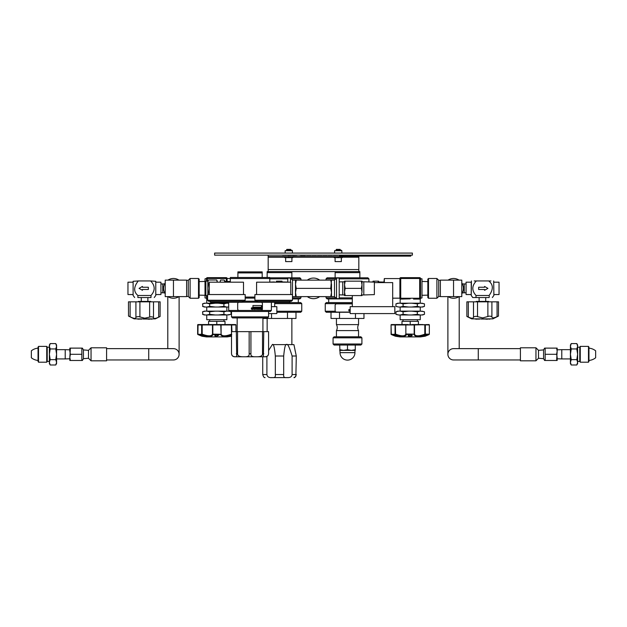 <?xml version="1.0" encoding="UTF-8"?>
<svg xmlns="http://www.w3.org/2000/svg" width="627" height="627" viewBox="0 0 627 627"><rect width="100%" height="100%" fill="white"/><g stroke="black" fill="none" stroke-linecap="round" stroke-linejoin="round"><path stroke-width="0.94" d="M412.386 253.081L214.614 253.081L214.614 255.142L412.386 255.142L412.386 253.081M292.401 253.081L292.401 250.69L285.152 250.69L285.152 253.081M292.401 250.69L291.994 250.275L285.152 250.69M341.848 253.081L341.848 250.69L334.599 250.69L334.599 253.081M341.848 250.69L341.433 250.275L334.599 250.69M358.824 256.13L358.824 271.624L268.176 271.624L268.176 255.142M358.824 256.623L268.176 256.623M360.886 345.03L334.105 345.03L333.07 343.996L361.912 343.996L360.886 345.03M361.912 337.82L360.886 336.785L334.105 336.785L333.07 337.82L361.912 337.82L361.912 343.996M347.491 330.609L358.55 330.609A5.941 5.941 0 0 1 358.55 324.621L336.433 324.621A5.941 5.941 0 0 1 336.433 330.609L347.491 330.609M363.973 313.586L363.973 318.445L331.009 318.445L331.009 312.262M339.513 318.445L339.513 312.262M350.164 312.262L326.275 312.262L325.241 311.235L335.273 311.235M352.303 302.606L326.275 302.606L325.241 303.633L352.303 303.633M352.303 298.899L327.098 298.899L326.064 297.864L336.542 297.864M352.303 297.864L339.207 297.864M339.207 278.835L368.919 278.835L367.884 277.8L327.098 277.8L326.064 278.835L336.542 278.835M335.132 277.8L335.132 271.624M359.851 277.8L359.851 271.624L347.491 271.624M335.132 272.651L359.851 272.651M355.47 313.586L355.47 318.445M305.263 296.61L307.316 296.61A10.298 10.298 -90 0 0 319.676 296.61L321.737 296.61M263.026 317.905L263.026 318.445L295.991 318.445L295.991 312.262M287.487 312.262L287.487 318.445M271.53 318.445L271.53 313.586M274.697 303.633L301.759 303.633L301.759 311.235L300.725 312.262L276.836 312.262M301.759 311.235L276.836 311.235M274.697 302.606L300.725 302.606L301.759 303.633M300.936 296.61L300.936 297.864L299.902 298.899L292.48 298.899M300.936 297.864L292.48 297.864M269.775 278.835L287.785 278.835M291.218 278.835L300.936 278.835L300.936 280.128M269.775 277.8L299.902 277.8L300.936 278.835M267.149 277.495L267.149 272.651L291.868 272.651L291.868 277.8M291.868 271.624L291.868 272.651M267.149 272.651L267.149 271.624L268.176 271.624M288.491 377.595L286.719 377.595C290.042 377.877 291.837 376.858 292.104 374.546L292.104 356.011C289.376 347.131 287.574 343.345 286.719 344.631C285.544 343.337 284.533 347.131 283.694 356.011L283.694 374.546L275.324 374.546L275.324 356.011L283.694 356.011M271.899 377.595L270.527 377.595M286.335 377.595L272.298 377.595C274.744 377.877 275.755 376.858 275.324 374.546M293.93 377.595C294.737 377.932 295.521 376.913 296.289 374.546L292.104 374.546M287.119 377.595L286.719 377.595C284.321 377.932 283.318 376.913 283.694 374.546M292.104 356.011L296.289 356.011L295.881 376.2M275.324 356.011C274.485 347.131 273.474 343.345 272.298 344.631L293.93 344.631L296.289 356.011M291.868 318.445L291.868 344.631L292.362 344.631L286.719 344.631M272.682 377.595L272.298 377.595C269.093 377.932 267.298 376.913 266.906 374.546L262.729 374.546L262.729 356.771M266.906 356.426L266.906 374.546M272.298 344.631L268.583 350.524M265.088 377.595C264.218 377.877 263.426 376.858 262.729 374.546M294.306 377.548L295.811 376.325M295.787 353.769L295.638 353.087M295.301 351.512L295.184 350.963M295.098 350.556L294.996 350.054M294.761 348.902L294.682 348.494M294.149 345.798L294.071 345.367M340.03 350.375L354.953 350.375L354.953 352.648L340.03 352.648L339.701 345.03M355.282 345.03L355.282 350.375L339.709 350.375M340.437 349.905L341.104 350.078M341.809 350.219L342.671 350.328M347.491 345.03L347.491 349.678L343.596 350.375L339.701 349.678M355.282 349.678L351.386 350.375L347.491 349.678M271.389 306.666L276.836 306.666L276.836 313.586L268.583 313.586M353.158 306.666L394.83 306.666L394.83 313.586L350.164 313.586L350.164 306.666L353.158 306.666M374.366 282.605L392.682 282.605L392.682 306.666M344.529 283.757L344.529 281.789L339.207 281.899L339.207 278.067L339.207 298.671L336.542 298.671L334.481 296.61L331.495 296.61L331.495 284.25L330.758 280.128L331.495 280.128L295.497 280.128L295.497 292.488L296.234 288.373L330.758 288.373L331.495 292.488L330.758 296.61L296.234 296.61L295.497 292.488L295.497 296.61L296.234 296.61M295.497 296.61L292.48 296.642L292.519 280.128L290.458 278.067L290.458 282.189M296.234 288.373L295.497 284.25L296.234 280.128M287.785 282.189L287.785 278.067L290.458 278.067L292.519 280.128L295.497 280.128M339.207 298.671L339.207 294.839L342.734 294.949L342.734 281.789M330.758 288.373L331.495 280.128L334.481 280.128L334.481 296.61L336.542 298.671L336.542 278.067L339.207 278.067M334.481 280.128L336.542 278.067L334.481 280.128M319.676 280.128A10.298 10.298 -90 0 0 313.5 278.067L313.5 278.067A10.298 10.298 -90 0 0 307.316 280.128M281.492 281.162L282.017 281.162L281.492 281.162M281.68 282.189L281.374 281.162L276.413 281.162L276.413 282.189L274.438 282.189M282.017 281.162L282.017 282.189L282.017 281.162M276.758 282.189L277.056 281.162M269.775 282.103L274.438 281.954L269.775 282.189L269.775 278.521L230.321 278.521L230.321 277.495L269.775 277.495L269.775 278.521M282.017 281.954L287.785 282.072L284 282.189M268.568 331.636L268.583 353.675L268.568 331.636L263.763 331.636L263.395 356.575M231.504 331.636L231.504 353.675L231.528 331.636L263.763 331.636M264.798 356.771L263.716 356.771L264.798 356.771C267.118 356.724 268.372 355.689 268.568 353.675M236.371 356.771L242.853 356.771L235.29 356.771L236.7 356.575L236.324 331.636M235.29 356.771L234.592 356.771L235.29 356.771C232.978 356.724 231.724 355.689 231.528 353.675C231.684 355.556 232.719 356.583 234.592 356.771M263.716 356.771L242.853 356.771C239.255 356.724 237.492 355.689 237.57 353.675L236.324 353.675M254.625 356.771L254.625 356.771C251.85 356.724 250.62 355.689 250.925 353.675L249.162 353.675L249.162 331.636M237.57 331.636L237.57 353.675M245.463 356.771C248.237 356.724 249.475 355.689 249.162 353.675M250.925 331.636L250.925 353.675M257.242 356.771C260.84 356.724 262.595 355.689 262.517 353.675L262.517 331.636M267.557 317.905L268.583 316.878L267.557 317.905L232.531 317.905L231.504 316.878L232.531 317.905M268.583 311.478L268.583 316.878L231.504 316.878L231.504 311.478M270.355 311.478L271.389 310.451L270.355 311.478L229.733 311.478L228.698 310.451L229.733 311.478M271.389 302.3L271.389 310.451L261.075 310.451M239.012 310.451L228.698 310.451L228.698 302.3M257.916 302.214L242.171 302.214L257.909 302.206M244.24 301.179L255.847 301.179M254.907 298.091L245.181 298.091M230.321 278.521L230.321 282.189M254.907 297.065L245.181 297.065M243.495 285.834L243.495 290.904M256.592 290.904L256.592 285.841M262.188 277.495L262.188 271.891L237.899 271.891L237.899 277.495M237.899 272.917L262.188 272.917M257.423 300.239L254.907 300.239L254.907 294.549L292.48 294.549L292.48 300.239L257.423 300.239M292.48 300.239L291.453 301.266L255.934 301.266L254.907 300.239M290.426 301.266L289.392 302.3L257.995 302.3L256.968 301.266M256.592 294.549L256.592 282.189L290.795 282.189L290.795 294.549M245.181 300.239L207.608 300.239L207.608 294.549L245.181 294.549L245.181 300.239L244.154 301.266L208.634 301.266L207.608 300.239M243.119 301.266L242.093 302.3L210.696 302.3L209.669 301.266M209.293 294.549L209.293 282.189L243.495 282.189L243.495 294.549M224.803 281.452L224.803 282.189L224.803 281.452L230.321 281.492L228.886 281.452L228.886 282.189M224.803 282.126L224.286 280.042L224.803 282.189M220.571 280.042L220.046 282.189L220.571 280.042L224.286 280.042L224.803 281.162M217.248 282.087L216.723 279.995L208.376 279.995L207.85 282.087L207.85 294.549M207.608 295.623L205.875 295.623L205.875 281.115L207.85 281.115L208.376 284.188L209.293 284.188M207.85 294.651L208.376 292.558L207.85 288.373L208.376 284.188M208.376 292.558L209.293 292.558M288.632 256.623L289.11 257.642L288.632 256.623M292.793 256.623L292.793 257.642L288.929 257.642L288.451 256.623L288.929 257.642L284.768 257.642L284.768 256.623M338.071 256.623L338.549 257.642L338.071 256.623M342.232 256.623L342.232 257.642L338.368 257.642L337.89 256.623L338.368 257.642L334.207 257.642L334.207 256.623M336.158 250.275L336.323 249.405L340.116 249.405L340.281 250.275M336.158 249.57L340.281 249.57M341.354 257.642L341.354 261.6L335.092 261.6L335.092 257.642M335.092 261.6L341.354 261.6M286.884 249.405L290.677 249.405L290.842 250.275M290.842 249.57L286.719 249.57L286.719 250.275M291.908 257.642L291.908 261.6L285.646 261.6L285.646 257.642M285.646 261.6L291.908 261.6M352.303 303.844L336.613 303.844A1.481 1.481 0 0 0 335.132 305.325L335.132 310.6A1.481 1.481 0 0 0 336.613 312.081L350.164 312.081M348.792 309.73L348.792 310.255L349.31 310.255L349.137 309.589L349.929 309.91L349.827 310.678L348.965 310.89L350.031 310.749L349.897 309.456L348.792 309.73M238.683 302.3A1.481 1.481 -90 0 0 237.68 303.695L237.68 308.97A1.481 1.481 -90 0 0 239.169 310.459L260.926 310.459A1.481 1.481 -90 0 0 262.407 308.97L262.407 303.695A1.481 1.481 -90 0 0 261.412 302.3M260.793 309.048L260.244 307.716L259.97 309.37L260.377 308.108L260.652 309.37L261.2 308.108L261.616 309.37L261.341 307.716L260.793 309.056L260.518 307.716M259.139 309.37L259.688 307.716L259.351 308.139L258.316 307.716L258.865 309.37L259.688 307.716M257.838 308.453L256.741 307.716L256.913 309.229L258.042 309.37L258.042 307.716L257.838 308.453L256.976 307.716M256.255 309.158L255.087 307.716L255.087 309.37L255.299 307.967L256.467 309.37L256.467 307.716L256.255 309.158L255.401 307.716M254.813 309.37L254.813 307.716M254.131 309.158L252.963 307.716L252.963 309.37L253.167 307.967L254.335 309.37L254.335 307.716L254.131 309.158L253.269 307.716M251.866 308.633L251.592 308.037L252.14 307.928L252.446 308.946L251.38 309.119L252.313 309.33L252.689 308.805L252.313 307.755L251.38 307.967L251.349 308.633L251.866 308.421M261.506 307.159L261.506 305.514L252.94 305.514L252.94 307.159L261.506 307.159L261.506 305.514M259.006 309.229L258.692 308.28L259.312 308.28L259.006 309.229L258.692 308.28L259.312 308.28M257.838 309.189L256.976 308.986L257.838 308.664L257.838 309.189L256.976 308.986L257.838 308.664M261.616 309.37L261.341 307.716M260.926 309.37L261.2 308.108M260.174 309.37L260.377 308.108M259.351 308.139L258.528 307.716M258.042 309.37L258.042 307.716M256.467 309.37L256.467 307.716M255.299 309.37L255.299 307.967M254.335 309.37L254.335 307.716M253.167 309.37L253.167 307.967M252.14 309.37L252.689 308.805L252.14 307.716M252.14 309.158L251.552 308.946M251.552 308.421L252.14 307.928M348.69 255.142L277.651 255.142M288.052 255.307L282.518 255.307M292.88 255.307L288.052 255.471M297.01 255.307L292.88 255.471M299.988 255.307L301.031 255.307M302.77 255.307L301.031 255.471M304.503 255.307L302.77 255.471M305.545 255.307L304.503 255.471M311.11 255.307L306.478 255.307M316.439 255.307L312.034 255.307M322.004 255.307L317.372 255.307M327.106 255.307L322.929 255.307M332.318 255.307L328.031 255.307M337.882 255.307L333.243 255.307M343.439 255.307L338.807 255.307M410.74 255.142L410.74 256.13L339.544 256.13L339.544 255.471M286.633 249.57L286.633 250.275M361.998 291.978L361.998 281.162L361.998 291.978L361.356 295.583L361.998 295.583L345.179 295.583L344.529 291.978L344.529 281.162L361.356 281.162L361.998 284.768L361.356 288.373L361.998 291.978M361.356 288.373L345.179 288.373L344.529 291.978L344.529 295.583L345.179 295.583M344.529 281.789L344.529 292.989M345.179 288.373L344.529 284.768L345.179 281.162M361.998 281.162L361.356 281.162M344.529 294.949L342.734 294.949M374.366 282.597L374.366 294.141L374.366 282.597M374.366 288.373L374.366 282.119L374.366 288.373M374.366 282.119L363.801 281.789L363.801 294.949L361.998 294.949M363.801 281.789L361.998 281.789M207.318 277.659A0.823 0.823 0 0 0 206.495 278.482L207.318 278.482L207.318 277.659L226.276 277.659L226.276 278.482L227.099 278.482A0.823 0.823 0 0 0 226.276 277.659M207.608 299.087L207.318 298.256L206.495 298.256L206.495 295.623M206.495 298.256A0.823 0.823 0 0 0 207.318 299.087A0.823 0.823 0 0 1 206.495 298.256L205.013 297.927L205.013 278.811L206.495 278.482L206.495 281.115M226.849 314.973L226.849 319.684L206.745 319.684L206.745 314.973M230.321 278.568L227.099 278.482L227.099 281.452M209.63 319.684L209.63 321.33M223.964 319.684L223.964 321.33M225.015 324.551L225.015 321.33L208.579 321.33L208.579 324.551M216.793 321.33L216.793 324.551M233.369 324.551L235.948 324.958L235.924 331.636M220.673 324.551L235.533 324.551A0.415 0.415 0 0 1 235.948 324.958L235.948 331.636M231.763 334.544C225.328 336.864 221.644 336.864 220.72 334.544L212.867 334.544C211.942 336.864 208.266 336.864 201.831 334.544L197.67 334.167A0.415 0.415 0 0 0 197.881 334.536L197.881 334.536C203.422 336.864 203.422 336.864 197.905 334.544L198.054 324.551L220.688 324.551L221.104 324.958A0.415 0.408 90 0 0 220.688 324.551A0.415 0.415 0 0 1 221.104 324.958L221.104 334.167C222.06 336.385 225.501 336.385 231.41 334.167L231.504 334.167M214.779 324.551L202.239 324.551M229.333 324.551L218.815 324.551M202.239 335.327C199.637 334.857 199.637 335.069 202.239 335.947C204.857 336.409 204.857 336.197 202.239 335.327C199.637 334.857 199.637 335.069 202.239 335.947C204.857 336.409 204.857 336.197 202.239 335.327M231.637 336.213L227.099 336.911L206.495 336.911L201.949 336.213L197.858 334.52M215.045 335.947L216.793 336.221L218.541 335.327L216.793 334.99C215.014 335.147 214.426 335.469 215.045 335.947L214.779 335.649M204.261 335.492L204.951 335.672M205.852 335.868L206.589 335.994M211.808 335.915L212.835 335.108M208.619 335.798L207.286 335.688M206.322 335.547L205.233 335.32M201.949 324.551L201.643 324.958L202.184 324.958L201.949 324.551M227.084 335.986L229.333 335.492M231.504 335.288L229.333 336.15L231.504 335.907M231.504 334.356L231.41 324.958L221.104 324.958L221.096 334.238A0.415 0.415 0 0 0 221.104 334.167L220.775 324.958L212.819 324.958L212.906 324.551A0.415 0.408 -90 0 0 212.49 324.958L202.184 324.958L202.184 334.167C208.093 336.385 211.526 336.385 212.49 334.167L212.819 324.958L212.819 334.167L221.088 334.277M212.906 324.551A0.415 0.415 0 0 0 212.49 324.958L212.49 334.167A0.415 0.415 0 0 0 212.498 334.238L212.506 334.277M201.635 335.813L197.881 334.536L202.184 334.167L201.643 334.167L201.643 324.958L197.67 324.958L197.646 334.167M231.951 331.636L231.645 324.551L231.41 324.958L235.924 324.958M223.917 303.86L218.337 303.202L226.715 303.202L223.917 303.86L223.917 306.368L226.715 307.026L204.363 307.026L202.545 306.368L205.335 307.026M218.337 303.202L204.363 303.202L202.545 303.86L202.921 306.532M228.698 303.202L226.715 303.202M228.698 307.026L226.715 307.026M228.259 307.026L228.698 306.987M218.337 307.026L223.917 306.368M206.879 307.026L209.669 306.368L215.257 307.026M215.257 303.202L209.669 303.86L206.879 303.202M205.335 303.202L202.545 303.86M209.669 303.86L209.669 306.368M223.917 311.807L218.337 311.149L226.715 311.149L223.917 311.807L223.917 314.315L226.715 314.973L204.363 314.973L202.545 314.315L205.335 314.973M218.337 311.149L204.363 311.149L202.545 311.807L202.921 314.472M229.466 311.211L226.715 311.149M228.259 314.973L231.049 314.315L226.715 314.973M218.337 314.973L223.917 314.315M206.879 314.973L209.669 314.315L215.257 314.973M229.576 311.321L228.252 311.149M230.266 311.478L231.049 311.807L231.049 314.315M228.565 311.172L228.957 311.219M215.257 311.149L209.669 311.807L206.879 311.149M205.335 311.149L202.545 311.807M209.669 311.807L209.669 314.315M383.912 282.056L378.645 281.954L378.645 281.162L373.041 281.162L373.041 281.97L370.071 281.985M373.402 282.087L373.684 281.162M377.995 281.162L378.402 282.605M378.645 281.97L378.645 282.605M380.62 281.954L380.62 282.605M400.151 303.202L400.151 298.852A0.823 0.823 0 0 1 399.901 298.256L399.901 278.482A0.823 0.823 0 0 1 400.724 277.659L419.682 277.659L419.682 278.482L420.505 278.482A0.823 0.823 0 0 0 419.682 277.659A0.823 0.823 0 0 1 420.505 278.482L420.505 287.119L420.505 278.482M410.176 298.852L400.724 299.087L400.724 298.256L419.682 298.256L419.682 299.087A0.823 0.823 0 0 0 420.505 298.256L421.987 297.927L421.987 278.811L420.505 278.811M399.901 285.849L399.901 278.482L419.682 278.482L419.682 298.256L420.505 298.256L420.505 289.627L420.505 297.927M420.255 314.973L420.255 319.684L400.151 319.684L400.151 314.973M419.682 299.087L413.561 299.087M399.901 278.482A0.823 0.823 0 0 1 400.724 277.659L400.724 298.256L399.901 298.256A0.823 0.823 0 0 0 400.724 299.087L400.724 299.087A0.823 0.823 0 0 1 399.901 298.256L399.908 290.63M420.505 289.627L420.505 287.119M399.971 288.373L399.955 287.44M384.327 282.605L384.327 278.568L399.901 278.568M383.912 282.605L384.327 278.568M417.37 319.684L417.37 321.33M403.036 319.684L403.036 321.33M418.421 324.551L418.421 321.33L401.985 321.33L401.985 324.551M410.207 321.33L410.207 324.551M406.28 334.544L414.51 334.167C415.474 336.385 418.907 336.385 424.816 334.167L425.357 334.167L425.169 334.544C418.734 336.864 415.058 336.864 414.133 334.544L414.51 324.958A0.415 0.415 0 0 0 414.094 324.551L414.51 324.958A0.415 0.408 90 0 0 414.094 324.551L405.857 324.958L405.857 333.995L406.28 334.544C405.348 336.864 401.672 336.864 395.237 334.544L391.052 334.167A0.415 0.415 0 0 0 391.287 334.536L391.311 334.544C396.828 336.864 396.828 336.864 391.311 334.544L391.052 324.958L391.467 324.551L406.327 324.551M426.783 324.551L429.33 324.958A0.415 0.415 0 0 0 428.946 324.551L414.51 324.958L414.51 334.167A0.415 0.415 0 0 1 414.502 334.238L414.494 334.277M414.079 324.551L429.33 324.958L429.33 334.167L429.354 324.958M395.645 324.551L393.623 324.551M397.667 324.551L408.185 324.551M422.739 324.551L412.221 324.551M411.955 335.327L410.207 334.99C408.42 335.147 407.84 335.469 408.451 335.947L410.207 336.221L412.221 335.649M428.029 335.03L429.33 334.167L425.357 334.167L425.357 324.958L424.816 324.958L424.816 334.167L429.119 334.536C423.578 336.864 423.578 336.864 429.095 334.544L425.051 336.213L420.505 336.911L399.901 336.911L395.363 336.213L391.264 334.52M420.49 335.986L422.739 335.492M423.013 335.947C422.904 336.409 424.064 336.197 426.509 335.327C426.478 334.857 425.31 335.061 423.013 335.947L422.739 336.15M405.857 333.995L414.181 334.167L414.181 324.958L395.59 324.958L395.355 324.551L395.59 334.167C401.703 336.44 405.128 336.385 405.857 333.995M391.311 334.544L395.59 334.167L395.049 334.167L395.049 324.958L391.076 324.958L391.076 334.167M397.667 335.492L398.357 335.672M399.258 335.868L399.995 335.994M405.214 335.915L406.241 335.108M395.645 335.947C398.263 336.409 398.263 336.197 395.645 335.327C393.043 334.857 393.043 335.069 395.645 335.947C398.263 336.409 398.263 336.197 395.645 335.327C393.043 334.857 393.043 335.069 395.645 335.947M422.739 335.037L421.759 335.32M420.678 335.547L419.698 335.688M417.817 335.813L416.79 335.766M423.93 303.648L420.121 303.202L417.331 303.86L411.743 303.202L420.121 303.202M411.743 303.202L397.769 303.202L395.95 303.86L395.95 306.368L398.748 307.026L396.327 306.532M421.673 307.026L424.455 306.368L422.637 307.026L398.748 307.026M400.285 307.026L403.083 306.368L408.663 307.026M411.743 307.026L417.331 306.368L420.121 307.026M398.748 303.202L395.95 303.86M408.663 303.202L403.083 303.86L400.285 303.202M424.455 306.368L424.455 303.86L421.665 303.202M421.971 303.225L422.371 303.272M403.083 303.86L403.083 306.368M417.331 303.86L417.331 306.368M423.93 311.588L420.121 311.149L417.331 311.807L411.743 311.149L420.121 311.149M411.743 311.149L397.769 311.149L395.95 311.807L395.95 314.315L398.748 314.973L396.327 314.472M421.673 314.973L424.455 314.315L422.637 314.973L398.748 314.973M400.285 314.973L403.083 314.315L408.663 314.973M411.743 314.973L417.331 314.315L420.121 314.973M398.748 311.149L395.95 311.807M408.663 311.149L403.083 311.807L400.285 311.149M424.455 314.315L424.455 311.807L421.665 311.149M421.971 311.172L422.371 311.219M403.083 311.807L403.083 314.315M417.331 311.807L417.331 314.315M190.099 288.373L190.099 278.482L198.5 278.482L198.5 298.256L190.099 298.256L190.099 288.373M186.634 280.293L188.28 280.293L188.28 296.446L190.099 298.256M186.634 280.128L186.634 296.61L165.207 296.61L165.207 280.128L186.634 280.128M178.914 280.128A9.891 9.891 0 0 0 167.981 280.128M165.207 282.902A9.891 9.891 0 0 0 165.207 293.836M167.981 296.61A9.891 9.891 0 0 0 178.914 296.61M198.5 278.482L199.159 279.14L199.159 297.598L198.5 298.256M436.901 288.373L436.901 298.256L428.5 298.256L428.5 278.482L436.901 278.482L436.901 288.373M440.366 296.446L438.72 296.446L438.72 280.293L436.901 278.482M440.366 296.61L440.366 280.128L461.793 280.128L461.793 296.61L440.366 296.61M448.086 296.61A9.891 9.891 0 0 0 459.019 296.61M461.793 293.836A9.891 9.891 0 0 0 461.793 282.902M459.019 280.128A9.891 9.891 0 0 0 448.086 280.128M428.5 298.256L427.841 297.598L427.841 279.14L428.5 278.482M160.927 292.762L162.769 292.817L162.769 283.921L164.619 283.921M466.073 283.976L464.231 283.921L464.231 292.817L462.381 292.817M471.222 294.549L466.073 294.549L466.073 282.189L471.222 282.189L471.222 295.442L471.433 280.951M476.018 295.489L475.979 297.535C471.637 297.551 471.637 297.551 475.987 297.551L489.131 297.551L489.279 296.563L489.099 295.489L476.018 295.489C471.637 290.583 471.763 285.74 476.379 280.951L490.949 280.951M474.169 280.951L476.379 280.951M489.099 295.497L489.099 295.489C493.496 289.455 493.378 284.611 488.731 280.951L489.867 280.951M492.352 297.551L493.888 295.442L493.684 280.951M493.888 282.189L499.037 282.189L499.037 294.549L493.888 294.549M489.131 297.551C493.488 297.551 493.488 297.551 489.131 297.551L489.131 297.551M478.644 289.486L484.561 289.486L484.561 290.309L487.924 288.373L484.561 286.429L484.561 287.252L478.644 287.252L478.644 289.486M498.481 316.063L492.877 318.861L471.661 318.861L466.864 316.463L466.864 301.83L498.528 301.83L498.457 316.079M491.905 316.486L491.905 301.83L491.897 316.416M473.503 316.674L473.471 301.83M491.866 316.847L491.897 316.564C491.772 318.25 493.504 318.273 497.07 316.635C499.053 315.789 498.998 315.843 496.89 316.8M473.495 301.83L473.503 316.831L476.065 316.267L482.696 317.92L489.326 316.086L491.897 316.486M468.33 317.137C466.402 316.274 466.402 316.243 468.33 317.058C471.888 318.673 473.612 318.594 473.503 316.831L473.534 317.113M476.238 301.83L476.238 301.415L488.598 301.415L488.598 301.83M155.778 282.189L160.927 282.189L160.927 294.549L155.778 294.549L155.778 281.296L155.778 295.442L154.242 297.551M134.648 297.551L133.112 295.442L133.112 281.296L138.269 280.951C133.598 286.915 133.48 291.767 137.901 295.489L137.869 297.551C133.512 297.551 133.512 297.551 137.869 297.551L151.013 297.551C155.363 297.551 155.363 297.551 151.013 297.551L150.982 295.489C155.363 290.56 155.237 285.716 150.621 280.951L155.778 281.296M133.112 282.189L127.963 282.189L127.963 294.549L133.112 294.549M150.621 280.951L138.269 280.951M137.901 295.489L150.982 295.489M148.356 289.486L142.439 289.486L142.439 290.309L139.076 288.373L142.439 286.429L142.439 287.252L148.356 287.252L148.356 289.486M128.519 316.063L128.472 301.83L160.136 301.83L160.089 316.494M149.626 301.83L149.626 317.121L150.935 316.713L153.497 317.215L153.505 301.83L153.497 317.058M129.93 316.635C127.947 315.789 128.002 315.843 130.11 316.8L130.11 301.83M149.626 317.121L144.727 318.187L138.489 316.541L135.918 317.066L135.91 301.83L135.918 316.909M130.11 316.8C134.17 318.782 136.106 318.869 135.918 317.066L135.949 317.348M160.057 316.51L155.339 318.861L134.123 318.861L128.543 316.079M158.67 317.058C160.598 316.243 160.598 316.274 158.67 317.137C155.088 318.877 153.364 318.9 153.497 317.215L153.466 317.489M138.402 301.83L138.402 301.415L150.762 301.415L150.762 301.83M520.245 348.636L453.548 348.636A5.659 5.659 0 0 0 447.89 354.294A5.659 5.659 0 0 0 453.548 359.961L520.245 359.961M453.548 348.636A5.659 5.659 0 0 0 447.89 354.294A5.659 5.659 0 0 0 453.548 359.961A5.659 5.659 0 0 1 447.89 354.294A5.659 5.659 0 0 1 453.548 348.636M538.507 358.252L538.507 350.336L543.57 349.905L543.57 358.691L538.507 358.244L535.952 360.807L520.41 360.807L520.41 347.789L535.952 347.789L535.952 360.807M538.507 350.336L535.952 347.789M520.41 360.807L520.41 347.789M557.168 357.382L557.168 360.478L556.611 360.478L557.168 351.206L556.611 354.294L557.168 357.382M557.168 348.118L557.168 351.206L556.611 348.118L557.168 348.118M543.57 349.905L544.604 348.118L545.153 348.118L544.604 348.118M556.611 360.478L544.604 360.478L545.153 360.478L545.153 348.118L556.611 348.118M543.57 358.691L544.604 360.478M545.153 354.294L556.611 354.294M106.755 359.961L173.452 359.961A5.659 5.659 0 0 0 179.11 354.294A5.659 5.659 0 0 0 173.452 348.636L106.755 348.636M173.452 359.961A5.659 5.659 0 0 0 179.11 354.294A5.659 5.659 0 0 0 173.452 348.636A5.659 5.659 0 0 1 179.11 354.294A5.659 5.659 0 0 1 173.452 359.961M88.493 350.336L88.493 358.252L83.43 358.691L83.43 349.905L88.493 350.344L91.048 347.789L106.59 347.789L106.59 360.807L91.048 360.807L91.048 347.789M88.493 358.252L91.048 360.807M106.59 347.789L106.59 360.807M69.832 351.206L69.832 348.118L70.389 348.118L69.832 357.382L70.389 354.294L69.832 351.206M69.832 360.478L69.832 357.382L70.389 360.478L69.832 360.478M83.43 358.691L82.396 360.478L81.847 360.478L82.396 360.478M70.389 348.118L82.396 348.118L81.847 348.118L81.847 360.478L70.389 360.478M83.43 349.905L82.396 348.118M81.847 354.294L70.389 354.294M588.479 346.386L588.957 347.217L588.957 354.294L588.957 348.15A12.36 12.36 0 0 1 595.65 350.814L595.65 357.774A12.36 12.36 0 0 1 588.957 360.447L588.957 354.294L588.957 361.371L588.479 362.21L580.265 362.21L580.265 346.386L588.479 346.386L588.479 362.21M570.421 358.926L561.784 358.926L561.784 349.662L570.421 349.662M580.265 346.386L579.787 347.209L579.787 361.379L580.265 362.21M571.244 365L570.421 363.566L570.421 345.022L571.244 343.588L576.801 343.588L577.632 345.022L577.632 363.566L576.801 365L571.244 365L570.421 362.328L571.244 359.647L570.421 354.294L571.244 348.941L570.421 346.269L571.244 343.588L570.719 344.685M576.801 343.588L577.632 346.269L576.801 348.941L577.632 354.294L576.801 359.647L571.244 359.647M576.801 348.941L571.244 348.941M576.801 359.647L577.632 362.328L576.801 365L577.326 363.903M577.483 363.417L577.585 362.915M570.562 345.171L570.46 345.681M38.521 362.21L38.043 361.371L38.043 348.15A12.36 12.36 0 0 0 31.35 350.814L31.35 357.774A12.36 12.36 0 0 0 38.043 360.447L38.043 347.217L38.521 346.386L46.735 346.386L46.735 362.21L38.521 362.21L38.521 346.386M56.579 349.662L65.216 349.662L65.216 358.926L56.579 358.926M46.735 362.21L47.213 361.379L47.213 347.209L46.735 346.386M55.756 343.588L56.579 345.022L56.579 363.566L55.756 365L50.199 365L49.368 363.566L49.368 345.022L50.199 343.588L55.756 343.588L56.579 346.269L55.756 348.941L56.579 354.294L55.756 359.647L56.579 362.328L55.756 365L56.281 363.903M50.199 365L49.376 362.414M56.438 363.417L56.54 362.915M49.368 362.328L50.199 359.647L55.756 359.647M50.199 359.647L49.368 354.294L50.199 348.941L55.756 348.941M50.199 348.941L49.368 346.269L50.199 343.588L49.674 344.685M49.517 345.171L49.415 345.681M484.906 319.025L480.995 319.025M492.72 318.861L472.115 318.861M485.024 319.025L485.901 319.025M489.326 319.025L487.618 319.025M487.618 319.19L485.901 319.19M489.326 319.19L490.165 319.025M475.258 319.025L476.081 319.025M478.926 319.025L476.081 319.19M479.741 319.025L478.926 319.19M147.071 319.025L143.168 319.025M154.885 318.861L134.28 318.861M147.188 319.025L148.074 319.025M151.499 319.025L149.782 319.025M149.782 319.19L148.074 319.19M151.499 319.19L152.337 319.025M137.423 319.025L138.246 319.025M141.091 319.025L138.246 319.19M141.914 319.025L141.091 319.19M268.176 257.203L284.768 257.203M292.793 257.203L334.207 257.203M342.232 257.203L358.824 257.203M358.824 269.563L268.176 269.563M263.763 353.675L262.517 353.675M408.679 255.142L408.679 256.13M341.597 256.13L341.597 255.471M207.318 295.623L207.608 298.256M226.276 281.452L226.276 278.482L207.318 278.482L207.318 281.115M173.452 296.61L173.452 280.128M453.548 280.128L453.548 296.61M497.07 316.635L497.07 301.83M468.33 317.058L468.33 301.83M477.523 301.83L477.523 316.737M487.877 316.588L487.877 301.83M139.907 317.011L139.907 301.83M158.67 317.137L158.67 301.83M478.268 348.636L478.268 359.961M148.732 359.961L148.732 348.636M333.07 337.82L333.07 343.996M358.55 330.609L358.55 336.785M336.433 330.609L336.433 336.785M336.433 318.445L336.433 324.621M358.55 318.445L358.55 324.621M325.241 303.633L325.241 311.235M328.689 298.899L328.689 302.606M326.064 278.835L326.064 280.128M326.064 296.61L326.064 297.864M368.919 278.835L368.919 281.28M267.149 318.445L267.149 331.636M298.311 298.899L298.311 302.606M340.03 352.648A7.461 7.461 0 0 0 347.491 360.11A7.461 7.461 0 0 0 354.953 352.648M274.697 302.3L274.697 306.666M352.303 295.583L352.303 306.666M262.925 317.905L262.925 331.636M237.171 317.905L237.171 331.636M268.583 353.675C268.403 355.556 267.376 356.583 265.495 356.771M217.248 281.115L216.723 279.995M207.85 281.115L208.376 279.995M374.366 294.619L363.801 294.949M206.745 298.852L206.745 303.202M206.745 307.026L206.745 311.149M226.849 302.3L226.849 303.202M226.849 307.026L226.849 311.149M199.159 295.137L205.013 295.293M199.159 281.601L205.013 281.452M198.054 324.551A0.415 0.415 0 0 0 197.646 324.958A0.415 0.415 0 0 1 198.054 324.551M420.255 298.852L420.255 303.202M420.255 307.026L420.255 311.149M400.151 307.026L400.151 311.149M399.901 298.178L392.682 298.178M427.841 295.137L421.987 295.293M427.841 281.601L421.987 281.452M425.365 335.813L426.344 335.735M427.473 335.28L428.28 334.92M391.467 324.551A0.415 0.415 0 0 0 391.052 324.958M395.041 335.813L391.287 334.536A0.415 0.415 0 0 1 391.217 334.497M188.28 280.293L190.099 278.482M186.634 296.446L188.28 296.446M438.72 296.446L436.901 298.256M440.366 280.293L438.72 280.293M160.927 283.976L162.769 283.921M162.769 292.817L164.619 292.817M466.073 292.762L464.231 292.817M464.231 283.921L462.381 283.921M471.222 295.442L472.758 297.551M479.122 297.551L479.122 301.415M485.713 297.551L485.713 301.415M147.878 297.551L147.878 301.415M141.287 297.551L141.287 301.415M459.207 348.636L459.207 296.61M447.89 354.294L447.89 296.61M179.11 354.294L179.11 296.61M167.793 348.636L167.793 296.61M557.168 349.827L561.784 349.662M557.168 358.769L561.784 358.926M579.787 347.209L577.632 347.209M579.787 361.379L577.632 361.379M69.832 349.827L65.216 349.662M69.832 358.769L65.216 358.926M47.213 347.209L49.368 347.209M47.213 361.379L49.368 361.379"/></g></svg>
